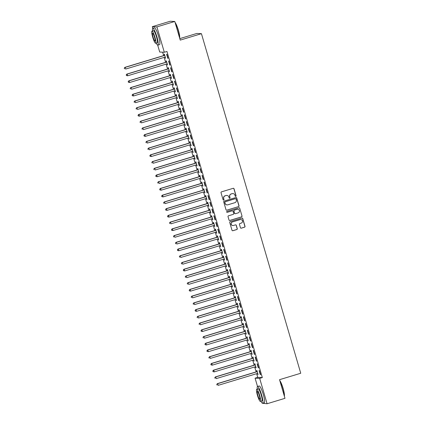 <?xml version="1.0" encoding="UTF-8"?>
<svg xmlns="http://www.w3.org/2000/svg" width="425" height="425" viewBox="0 0 425 425"><rect width="100%" height="100%" fill="white"/><g stroke="black" fill="none" stroke-linecap="round" stroke-linejoin="round"><path stroke-width="0.64" d="M235.769 196.393A0.483 0.473 92.7 0 0 236.087 195.792L234.037 188.774A0.691 0.68 92.7 0 0 233.192 188.307L221.483 191.861A0.691 0.68 92.7 0 0 221.027 192.716L223.077 199.734A0.483 0.473 92.7 0 0 223.667 200.058A0.483 0.473 92.7 0 0 223.991 199.458L223.725 198.549A2.205 2.173 92.7 0 1 225.186 195.808L226.164 195.511A2.205 2.173 92.7 0 1 228.863 196.993L229.128 197.901A0.483 0.473 92.7 0 0 229.718 198.225A0.483 0.473 92.7 0 0 230.037 197.625L229.771 196.717A2.205 2.173 92.7 0 1 231.237 193.97L232.209 193.678A2.205 2.173 92.7 0 1 234.913 195.16L235.179 196.068A0.483 0.473 92.7 0 0 235.769 196.393M235.546 196.403A0.483 0.473 92.7 0 0 235.965 195.787L233.909 188.764A0.691 0.68 92.7 0 0 233.357 188.28M223.449 200.074A0.483 0.473 92.7 0 0 223.863 199.452L223.725 198.549M229.5 198.236A0.483 0.473 92.7 0 0 229.914 197.62L229.771 196.717M240.428 227.715A0.691 0.68 92.7 0 0 241.273 228.177L244.561 227.184A0.691 0.68 92.7 0 0 245.018 226.323L242.739 218.53A0.691 0.68 92.7 0 0 241.894 218.067L230.185 221.616A0.691 0.68 92.7 0 0 229.728 222.477L232.008 230.27A0.691 0.68 92.7 0 0 232.852 230.732L236.821 229.532A0.691 0.68 92.7 0 0 237.278 228.671L236.3 225.335A0.691 0.68 92.7 0 0 235.455 224.873L233.49 225.468A1.843 1.817 92.7 0 1 231.168 223.927A1.843 1.817 92.7 0 1 232.454 221.935L240.162 219.597A1.843 1.817 92.7 0 1 242.484 221.138A1.843 1.817 92.7 0 1 241.198 223.13L239.913 223.523A0.691 0.68 92.7 0 0 239.456 224.379L240.428 227.715M256.652 373.676L257.725 377.358L262.326 377.575L166.961 51.462L164.31 52.264L159.715 52.047L157.691 45.13M262.326 377.575L259.675 378.377L267.091 403.75L262.422 403.277M156.203 43.084A8.782 1.466 -106.9 0 0 157.887 45.146A8.782 1.466 -106.9 0 0 156.894 36.816A8.782 1.466 -106.9 0 0 152.793 28.342L152.293 26.674L170.186 21.25L174.787 21.468L180.237 40.109L201.439 33.681L300.741 373.251L279.533 379.684L284.984 398.326L267.091 403.75M174.787 21.468L156.894 26.892L164.31 52.264M238.553 206.64A0.691 0.68 92.7 0 0 239.009 205.78L236.73 197.986A0.691 0.68 92.7 0 0 235.886 197.524L224.177 201.073A0.691 0.68 92.7 0 0 223.72 201.933L225.999 209.727A0.691 0.68 92.7 0 0 226.844 210.189L238.425 206.635A0.691 0.68 92.7 0 0 238.882 205.774L236.603 197.981A0.691 0.68 92.7 0 0 236.05 197.498M239.732 208.261L242.011 216.054A0.691 0.68 92.7 0 1 241.554 216.909L229.845 220.463A0.691 0.68 92.7 0 1 229.006 219.996L228.028 216.66A0.691 0.68 92.7 0 1 228.485 215.804L233.235 214.365A0.691 0.68 92.7 0 0 233.692 213.504L233.043 211.294A0.691 0.68 92.7 0 0 232.199 210.832L227.258 212.33A0.483 0.473 92.7 0 1 226.653 211.926A0.483 0.473 92.7 0 1 226.987 211.406L238.887 207.793A0.691 0.68 92.7 0 1 239.732 208.261L242.011 216.054M201.439 33.681L196.844 33.458L179.802 38.627M258.299 367.896L258.607 367.912L257.428 363.874L257.12 363.858L258.299 367.896L258.581 367.811M255.499 366.701L255.813 367.779L256.126 367.79L254.947 363.752L254.633 363.742L254.952 364.831M254.363 354.434L254.676 354.45L253.491 350.413L253.183 350.397L254.363 354.434L254.644 354.349M251.563 353.244L252.19 354.333L251.01 350.296L250.697 350.28L251.016 351.369M250.426 340.978L250.739 340.993L249.56 336.956L249.247 336.94L250.426 340.978L250.708 340.892M247.626 339.782L248.253 340.871L247.074 336.834L246.76 336.823L247.079 337.912M246.489 327.516L246.803 327.532L245.623 323.494L245.31 323.478L246.489 327.516L246.771 327.431M243.695 326.326L244.317 327.415L243.137 323.377L242.829 323.361L243.143 324.45M242.558 314.059L242.866 314.075L241.687 310.038L241.373 310.022L242.558 314.059L242.84 313.974M239.758 312.864L240.38 313.953L239.201 309.915L238.893 309.905L239.211 310.994M238.622 300.597L238.93 300.613L237.75 296.576L237.442 296.56L238.622 300.597L238.903 300.512M235.822 299.407L236.449 300.496L235.264 296.459L234.956 296.443L235.275 297.532M234.685 287.141L234.993 287.157L233.814 283.119L233.506 283.103L234.685 287.141L234.967 287.056M231.885 285.945L232.199 287.024L232.512 287.034L231.327 282.997L231.019 282.986L231.338 284.075M230.748 273.679L231.062 273.695L229.877 269.657L229.569 269.641L230.748 273.679L231.03 273.594M227.949 272.489L228.576 273.578L227.396 269.54L227.083 269.524L227.402 270.613M226.812 260.222L227.125 260.238L225.941 256.201L225.633 256.185L226.812 260.222L227.093 260.137M224.012 259.027L224.639 260.116L223.46 256.078L223.146 256.068L223.465 257.157M222.875 246.76L223.189 246.776L222.009 242.739L221.696 242.723L222.875 246.76L223.157 246.675M220.081 245.57L220.702 246.659L219.523 242.622L219.21 242.606L219.528 243.695M218.944 233.304L219.252 233.32L218.073 229.282L217.759 229.266L218.944 233.304L219.226 233.219M216.144 232.108L216.766 233.203L215.587 229.16L215.278 229.149L215.597 230.238M215.008 219.842L215.316 219.858L214.136 215.82L213.823 215.804L215.008 219.842L215.289 219.757M212.208 218.652L212.829 219.741L211.65 215.703L211.342 215.688L211.661 216.777M211.071 206.385L211.379 206.401L210.2 202.364L209.892 202.348L211.071 206.385L211.352 206.3M208.271 205.19L208.898 206.284L207.713 202.242L207.405 202.231L207.724 203.32M207.134 192.923L207.442 192.939L206.263 188.902L205.955 188.886L207.134 192.923L207.416 192.838M204.335 191.733L204.962 192.822L203.782 188.785L203.469 188.769L203.788 189.858M203.198 179.467L203.511 179.483L202.327 175.445L202.018 175.429L203.198 179.467L203.479 179.382M200.398 178.277L201.025 179.366L199.846 175.328L199.532 175.312L199.851 176.402M199.261 166.005L199.575 166.021L198.395 161.983L198.082 161.968L199.261 166.005L199.543 165.92M196.462 164.815L197.088 165.904L195.909 161.867L195.596 161.851L195.914 162.94M195.33 152.548L195.638 152.564L194.459 148.527L194.145 148.511L195.33 152.548L195.606 152.463M192.53 151.358L193.152 152.447L191.972 148.41L191.664 148.394L191.983 149.483M191.393 139.092L191.702 139.102L190.522 135.065L190.209 135.049L191.393 139.092L191.675 139.002M188.594 137.897L189.215 138.986L188.036 134.948L187.728 134.932L188.047 136.021M187.457 125.63L187.765 125.646L186.586 121.608L186.278 121.593L187.457 125.63L187.738 125.545M184.657 124.44L185.284 125.529L184.099 121.492L183.791 121.476L184.11 122.565M183.52 112.173L183.828 112.184L182.649 108.147L182.341 108.136L183.52 112.173L183.802 112.083M180.721 110.978L181.347 112.067L180.163 108.03L179.855 108.014L180.173 109.103M179.584 98.712L179.897 98.728L178.712 94.69L178.404 94.674L179.584 98.712L179.865 98.627M176.784 97.522L177.411 98.611L176.232 94.573L175.918 94.557L176.237 95.646M175.647 85.255L175.961 85.266L174.776 81.228L174.468 81.218L175.647 85.255L175.929 85.17M172.847 84.06L173.474 85.149L172.295 81.111L171.982 81.095L172.3 82.184M171.711 71.793L172.024 71.809L170.845 67.772L170.531 67.756L171.711 71.793L171.992 71.708M168.916 70.603L169.538 71.692L168.358 67.655L168.045 67.639L168.364 68.728M167.779 58.337L168.087 58.347L166.908 54.31L166.595 54.299L167.779 58.337L168.061 58.252M164.98 57.141L165.601 58.23L164.422 54.193L164.114 54.177L164.433 55.266M162.642 52.185L163.641 55.606M164.162 57.386L165.607 62.332M166.127 64.117L167.577 69.062M168.098 70.848L169.543 75.793M170.064 77.573L171.514 82.524M172.035 84.304L173.48 89.25M174 91.035L175.445 95.981M175.971 97.766L177.416 102.712M177.937 104.492L179.382 109.443M179.903 111.223L181.353 116.168M181.873 117.953L183.318 122.899M183.839 124.684L185.289 129.63M185.81 131.41L187.255 136.361M187.776 138.141L189.221 143.087M189.741 144.872L191.192 149.818M191.712 151.603L193.157 156.549M193.678 158.328L195.128 163.28M195.649 165.059L197.094 170.005M197.614 171.79L199.059 176.736M199.585 178.521L201.03 183.467M201.551 185.247L202.996 190.193M203.517 191.978L204.967 196.924M205.488 198.709L206.933 203.655M207.453 205.434L208.903 210.386M209.424 212.165L210.869 217.111M211.39 218.896L212.835 223.842M213.361 225.627L214.806 230.573M215.326 232.353L216.771 237.304M217.292 239.084L218.742 244.03M219.263 245.815L220.708 250.761M221.228 252.546L222.679 257.492M223.199 259.271L224.644 264.223M225.165 266.002L226.61 270.948M227.136 272.733L228.581 277.679M229.102 279.464L230.547 284.41M231.067 286.19L232.518 291.141M233.038 292.921L234.483 297.867M235.004 299.652L236.449 304.598M236.975 306.382L238.42 311.328M238.94 313.108L240.385 318.059M240.906 319.839L242.356 324.785M242.877 326.57L244.322 331.516M244.843 333.301L246.293 338.247M246.813 340.027L248.258 344.978M248.779 346.757L250.224 351.703M250.75 353.488L252.195 358.434M252.716 360.219L254.161 365.165M254.681 366.945L256.132 371.896M166.945 63.872L167.572 64.961L166.393 60.924L166.079 60.908L166.398 61.997M169.745 65.062L170.053 65.078L168.874 61.041L168.566 61.025L169.745 65.062L170.027 64.977M170.882 77.329L171.195 78.407L171.509 78.418L170.324 74.38L170.016 74.37L170.335 75.459M173.682 78.524L173.99 78.54L172.81 74.502L172.502 74.487L173.682 78.524L173.963 78.439M174.818 90.791L175.44 91.88L174.261 87.842L173.952 87.826L174.271 88.915M177.618 91.981L177.926 91.997L176.747 87.959L176.433 87.943L177.618 91.981L177.9 91.896M178.755 104.247L179.377 105.336L178.197 101.299L177.889 101.288L178.208 102.377M181.555 105.442L181.863 105.458L180.683 101.421L180.37 101.405L181.555 105.442L181.836 105.358M182.692 117.709L183.313 118.798L182.134 114.761L181.82 114.745L182.139 115.834M185.486 118.899L185.799 118.915L184.62 114.877L184.307 114.862L185.486 118.899L185.768 118.814M186.623 131.166L187.25 132.255L186.07 128.217L185.757 128.207L186.076 129.296M189.423 132.361L189.736 132.377L188.551 128.339L188.243 128.323L189.423 132.361L189.704 132.276M190.559 144.627L191.186 145.717L190.007 141.679L189.693 141.663L190.012 142.752M193.359 145.817L193.673 145.833L192.488 141.796L192.18 141.78L193.359 145.817L193.641 145.732M194.496 158.084L194.809 159.163L195.123 159.173L193.938 155.136L193.63 155.125L193.949 156.214M197.296 159.279L197.604 159.295L196.424 155.252L196.116 155.242L197.296 159.279L197.577 159.194M198.433 171.546L199.059 172.635L197.875 168.597L197.567 168.582L197.885 169.671M201.232 172.736L201.54 172.752L200.361 168.714L200.053 168.698L201.232 172.736L201.514 172.651M202.369 185.002L202.991 186.092L201.811 182.054L201.503 182.038L201.822 183.133M205.169 186.198L205.477 186.214L204.298 182.171L203.984 182.16L205.169 186.198L205.45 186.113M206.306 198.464L206.927 199.553L205.748 195.516L205.434 195.5L205.753 196.589M209.1 199.654L209.413 199.67L208.234 195.633L207.921 195.617L209.1 199.654L209.382 199.569M210.237 211.921L210.864 213.01L209.684 208.972L209.371 208.957L209.69 210.051M213.037 213.116L213.35 213.127L212.171 209.089L211.857 209.079L213.037 213.116L213.318 213.031M214.173 225.383L214.8 226.472L213.621 222.434L213.308 222.418L213.626 223.508M216.973 226.573L217.287 226.589L216.102 222.551L215.794 222.535L216.973 226.573L217.255 226.488M218.11 238.839L218.737 239.928L217.552 235.891L217.244 235.875L217.563 236.964M220.91 240.035L221.218 240.045L220.038 236.008L219.73 235.997L220.91 240.035L221.191 239.95M222.047 252.301L222.673 253.39L221.489 249.353L221.181 249.337L221.499 250.426M224.846 253.491L225.154 253.507L223.975 249.47L223.667 249.454L224.846 253.491L225.128 253.406M225.983 265.758L226.605 266.847L225.425 262.809L225.117 262.793L225.436 263.882M228.783 266.953L229.091 266.964L227.912 262.926L227.598 262.916L228.783 266.953L229.064 266.868M229.92 279.22L230.541 280.309L229.362 276.271L229.054 276.255L229.373 277.344M232.719 280.41L233.028 280.426L231.848 276.388L231.535 276.372L232.719 280.41L232.996 280.325M233.856 292.676L234.478 293.765L233.298 289.728L232.985 289.712L233.304 290.801M236.651 293.872L236.964 293.882L235.785 289.845L235.471 289.834L236.651 293.872L236.932 293.787M237.788 306.138L238.414 307.227L237.235 303.19L236.922 303.174L237.24 304.263M240.587 307.328L240.901 307.344L239.716 303.307L239.408 303.291L240.587 307.328L240.869 307.243M241.724 319.595L242.351 320.684L241.172 316.646L240.858 316.63L241.177 317.719M244.524 320.79L244.837 320.801L243.653 316.763L243.344 316.752L244.524 320.79L244.805 320.705M245.661 333.057L246.288 334.146L245.103 330.108L244.795 330.092L245.113 331.181M248.46 334.247L248.768 334.263L247.589 330.225L247.281 330.209L248.46 334.247L248.742 334.162M249.597 346.513L250.219 347.602L249.039 343.565L248.731 343.549L249.05 344.638M252.397 347.708L252.705 347.719L251.526 343.682L251.212 343.671L252.397 347.708L252.678 347.623M253.534 359.975L254.155 361.064L252.976 357.027L252.668 357.011L252.987 358.1M256.333 361.165L256.642 361.181L255.462 357.143L255.149 357.127L256.333 361.165L256.615 361.08M257.47 373.432L258.092 374.521L256.913 370.483L256.599 370.467L256.918 371.556M260.265 374.627L260.578 374.638L259.399 370.6L259.085 370.589L260.265 374.627L260.546 374.537M260.929 401.232A8.782 1.466 -106.9 0 0 262.618 403.293A8.782 1.466 -106.9 0 0 261.625 394.963A8.782 1.466 -106.9 0 0 257.523 386.49L255.08 378.16L259.675 378.377M152.293 26.674L156.894 26.892M257.725 377.358L255.08 378.16M165.293 58.214L165.575 58.129M167.259 64.945L167.54 64.86M169.23 71.676L169.511 71.591M171.195 78.407L171.477 78.322M173.166 85.133L173.448 85.048M175.132 91.864L175.413 91.779M177.097 98.595L177.379 98.51M179.068 105.326L179.35 105.241M181.034 112.051L181.316 111.966M183.005 118.782L183.287 118.697M184.971 125.513L185.252 125.428M186.942 132.244L187.218 132.159M188.907 138.97L189.189 138.885M190.873 145.701L191.154 145.616M192.844 152.432L193.125 152.347M194.809 159.163L195.091 159.072M196.78 165.888L197.062 165.803M198.746 172.619L199.028 172.534M200.712 179.35L200.993 179.265M202.683 186.081L202.964 185.991M204.648 192.807L204.93 192.722M206.619 199.538L206.901 199.452M208.585 206.268L208.866 206.183M210.556 212.999L210.837 212.909M212.521 219.725L212.803 219.64M214.487 226.456L214.768 226.371M216.458 233.187L216.739 233.102M218.423 239.913L218.705 239.827M220.394 246.643L220.676 246.558M222.36 253.374L222.642 253.289M224.331 260.105L224.613 260.02M226.297 266.831L226.578 266.746M228.262 273.562L228.544 273.477M230.233 280.293L230.515 280.208M232.199 287.024L232.48 286.939M234.17 293.749L234.451 293.664M236.135 300.48L236.417 300.395M238.101 307.211L238.383 307.126M240.072 313.942L240.353 313.857M242.038 320.668L242.319 320.583M244.008 327.399L244.29 327.314M245.974 334.13L246.256 334.045M247.945 340.861L248.227 340.776M249.911 347.586L250.192 347.501M251.876 354.317L252.158 354.232M253.847 361.048L254.129 360.963M255.813 367.779L256.094 367.694M257.784 374.505L258.065 374.42M232.873 193.582A2.205 2.173 92.7 0 0 232.087 193.667L232.209 193.678M229.649 196.711A2.205 2.173 92.7 0 1 231.11 193.965L232.087 193.667M226.822 195.42A2.205 2.173 92.7 0 0 226.036 195.505L226.164 195.511M223.598 198.544A2.205 2.173 92.7 0 1 225.064 195.798L226.036 195.505M226.557 210.21A0.691 0.68 92.7 0 0 226.722 210.184L238.425 206.635M236.029 198.99A0.483 0.473 92.7 0 0 235.439 198.666L225.165 201.779A0.483 0.473 92.7 0 0 224.841 202.38L225.123 203.341A2.205 2.173 92.7 0 0 227.821 204.823L234.85 202.693A2.205 2.173 92.7 0 0 236.311 199.947L236.029 198.99M227.04 204.908A2.205 2.173 92.7 0 1 225 203.336L224.719 202.374A0.483 0.473 92.7 0 1 225.038 201.774L235.317 198.661M229.558 220.485A0.691 0.68 92.7 0 0 229.723 220.453L241.432 216.904A0.691 0.68 92.7 0 0 241.889 216.049M232.363 210.8A0.691 0.68 92.7 0 0 232.077 210.827L227.258 212.33M238.159 212.872A1.843 1.817 92.7 0 0 237.729 209.259A1.843 1.817 92.7 0 0 237.129 209.334L234.414 210.157A0.691 0.68 92.7 0 0 233.952 211.018L234.6 213.228A0.691 0.68 92.7 0 0 235.445 213.695L238.159 212.872M237.671 209.259A1.843 1.817 92.7 0 0 237.001 209.328L237.129 209.334M235.158 213.717A0.691 0.68 92.7 0 1 234.478 213.222L233.83 211.012A0.691 0.68 92.7 0 1 234.287 210.152L237.001 209.328M239.61 208.25A0.691 0.68 92.7 0 0 239.052 207.767M240.704 219.523A1.843 1.817 92.7 0 0 240.04 219.592L240.162 219.597M232.82 225.542A1.843 1.817 92.7 0 1 232.332 221.93L240.04 219.592M232.565 230.754A0.691 0.68 92.7 0 0 232.725 230.727L236.693 229.521A0.691 0.68 92.7 0 0 237.15 228.666L236.178 225.33A0.691 0.68 92.7 0 0 235.62 224.846M240.986 228.198A0.691 0.68 92.7 0 0 241.15 228.172L244.433 227.178A0.691 0.68 92.7 0 0 244.89 226.318L242.611 218.524A0.691 0.68 92.7 0 0 242.059 218.041M164.677 55.069L164.342 55.335A0.701 0.691 -87.3 0 1 164.114 55.463L124.881 67.357L125.194 67.373L125.683 69.052L164.916 57.157A0.701 0.691 -87.3 0 1 165.176 57.131L165.282 57.141M164.741 55.282L164.656 55.351A0.701 0.691 -87.3 0 1 164.422 55.473L125.194 67.373L124.259 68.127L124.583 68.808L124.387 68.133M124.259 68.127L124.881 67.357M167.004 63.862L167.142 63.862A0.701 0.691 -87.3 0 0 166.882 63.888L127.654 75.783L126.427 75.528L126.23 74.858L126.427 75.528M166.648 61.795L166.313 62.066A0.701 0.691 -87.3 0 1 166.079 62.188L126.852 74.088L127.16 74.099L127.654 75.783L126.549 75.538M166.706 62.013L166.621 62.082A0.701 0.691 -87.3 0 1 166.387 62.204L127.16 74.099L126.353 74.864M126.23 74.858L126.852 74.088M168.969 70.593L169.113 70.593A0.701 0.691 -87.3 0 0 168.852 70.619L129.62 82.514L128.393 82.259L128.196 81.584L128.393 82.259M168.613 68.526L168.279 68.797A0.701 0.691 -87.3 0 1 168.045 68.919L128.817 80.814L129.126 80.83L129.62 82.514L128.52 82.264M168.677 68.744L168.592 68.813A0.701 0.691 -87.3 0 1 168.358 68.935L129.126 80.83L128.323 81.595M128.196 81.584L128.817 80.814M175.063 22.424A8.569 1.434 73.1 0 1 178.394 30.281A8.569 1.434 73.1 0 1 179.632 38.037M179.573 37.841A8.782 1.466 -106.9 0 0 178.234 30.345A8.782 1.466 -106.9 0 0 175.164 22.764M157.887 45.146L159.545 44.641A8.782 1.466 -106.9 0 0 158.552 36.311A8.782 1.466 -106.9 0 0 154.45 27.837L152.793 28.342A8.782 1.466 -106.9 0 0 152.532 30.988M151.98 31.152L153.505 30.69A6.322 1.057 73.1 0 1 156.458 36.794A6.322 1.057 73.1 0 1 157.176 42.792L155.651 43.254A6.322 1.057 -106.9 0 0 154.934 37.257A6.322 1.057 -106.9 0 0 151.98 31.152A6.322 1.057 -106.9 0 0 152.697 37.15A6.322 1.057 -106.9 0 0 155.651 43.254M154.535 37.241A4.075 0.68 -106.9 0 0 152.633 33.304A4.075 0.68 -106.9 0 0 153.096 37.172A4.075 0.68 -106.9 0 0 154.998 41.103A4.075 0.68 -106.9 0 0 154.535 37.241M279.793 380.577A8.569 1.434 73.1 0 1 283.124 388.429A8.569 1.434 73.1 0 1 284.362 396.185M284.304 395.988A8.782 1.466 -106.9 0 0 282.96 388.493A8.782 1.466 -106.9 0 0 279.894 380.912M262.618 403.293L264.276 402.788A8.782 1.466 -106.9 0 0 263.282 394.458A8.782 1.466 -106.9 0 0 259.181 385.985L257.523 386.49A8.782 1.466 -106.9 0 0 257.263 389.135M256.711 389.305L258.235 388.843A6.322 1.057 73.1 0 1 261.189 394.942A6.322 1.057 73.1 0 1 261.906 400.94L260.382 401.402A6.322 1.057 -106.9 0 0 259.664 395.404A6.322 1.057 -106.9 0 0 256.711 389.305A6.322 1.057 -106.9 0 0 257.428 395.298A6.322 1.057 -106.9 0 0 260.382 401.402M259.266 395.388A4.075 0.68 -106.9 0 0 257.364 391.452A4.075 0.68 -106.9 0 0 257.826 395.319A4.075 0.68 -106.9 0 0 259.728 399.25A4.075 0.68 -106.9 0 0 259.266 395.388M170.579 75.257L170.25 75.528A0.701 0.691 -87.3 0 1 170.016 75.65L130.783 87.545L131.097 87.561L131.585 89.245L170.818 77.345A0.701 0.691 -87.3 0 1 171.078 77.318L171.19 77.329M170.643 75.469L170.558 75.538A0.701 0.691 -87.3 0 1 170.324 75.666L131.097 87.561L130.167 88.315L130.486 88.995L130.289 88.32M130.167 88.315L130.783 87.545M172.906 84.049L173.049 84.049A0.701 0.691 -87.3 0 0 172.784 84.076L133.556 95.97L132.329 95.721L132.132 95.046L132.329 95.721M172.55 81.988L172.215 82.253A0.701 0.691 -87.3 0 1 171.982 82.381L132.754 94.276L133.062 94.292L133.556 95.97L132.451 95.726M172.614 82.2L172.529 82.269A0.701 0.691 -87.3 0 1 172.295 82.392L133.062 94.292L132.255 95.051M132.132 95.046L132.754 94.276M174.516 88.713L174.186 88.984A0.701 0.691 -87.3 0 1 173.952 89.107L134.72 101.007L135.033 101.017L135.522 102.701L174.755 90.807A0.701 0.691 -87.3 0 1 175.015 90.78L175.127 90.791M174.579 88.931L174.494 89A0.701 0.691 -87.3 0 1 174.261 89.123L135.033 101.017L134.098 101.777L134.422 102.452L134.226 101.782M134.098 101.777L134.72 101.007M176.487 95.444L176.152 95.715A0.701 0.691 -87.3 0 1 175.918 95.838L136.691 107.732L136.999 107.748L137.493 109.432L176.72 97.537A0.701 0.691 -87.3 0 1 176.981 97.511L177.092 97.522M176.55 95.662L176.46 95.731A0.701 0.691 -87.3 0 1 176.232 95.853L136.999 107.748L136.069 108.502L136.388 109.183L136.191 108.513M136.069 108.502L136.691 107.732M178.808 104.242L178.952 104.237A0.701 0.691 -87.3 0 0 178.691 104.263L139.458 116.163L138.231 115.908L138.035 115.233L138.231 115.908M178.452 102.175L178.117 102.446A0.701 0.691 -87.3 0 1 177.889 102.568L138.656 114.463L138.97 114.479L139.458 116.163L138.359 115.913M178.516 102.388L178.431 102.457A0.701 0.691 -87.3 0 1 178.197 102.584L138.97 114.479L138.162 115.239M138.035 115.233L138.656 114.463M180.423 108.906L180.088 109.172A0.701 0.691 -87.3 0 1 179.855 109.299L140.627 121.194L140.935 121.21L141.429 122.889L180.657 110.994A0.701 0.691 -87.3 0 1 180.917 110.968L181.029 110.978M180.482 109.119L180.397 109.188A0.701 0.691 -87.3 0 1 180.163 109.31L140.935 121.21L140.006 121.964L140.324 122.644L140.128 121.97M140.006 121.964L140.627 121.194M182.389 115.632L182.054 115.903A0.701 0.691 -87.3 0 1 181.82 116.025L142.593 127.925L142.901 127.936L143.395 129.62L182.623 117.725A0.701 0.691 -87.3 0 1 182.888 117.698L182.994 117.709M182.452 115.85L182.367 115.919A0.701 0.691 -87.3 0 1 182.134 116.041L142.901 127.936L141.971 128.695L142.295 129.37L142.093 128.701M141.971 128.695L142.593 127.925M184.716 124.429L184.854 124.429A0.701 0.691 -87.3 0 0 184.593 124.456L145.361 136.351L144.139 136.096L143.942 135.421L144.139 136.096M184.354 122.363L184.025 122.634A0.701 0.691 -87.3 0 1 183.791 122.756L144.558 134.651L144.872 134.667L145.361 136.351L144.261 136.101M184.418 122.581L184.333 122.65A0.701 0.691 -87.3 0 1 184.099 122.772L144.872 134.667L144.064 135.432M143.942 135.421L144.558 134.651M186.325 129.094L185.991 129.365A0.701 0.691 -87.3 0 1 185.757 129.487L146.529 141.382L146.837 141.398L147.332 143.082L186.559 131.182A0.701 0.691 -87.3 0 1 186.825 131.155L186.931 131.166M186.389 129.306L186.304 129.375A0.701 0.691 -87.3 0 1 186.07 129.503L146.837 141.398L145.908 142.152L146.227 142.832L146.03 142.157M145.908 142.152L146.529 141.382M188.291 135.825L187.962 136.09A0.701 0.691 -87.3 0 1 187.728 136.218L148.495 148.113L148.808 148.128L149.297 149.807L188.53 137.913A0.701 0.691 -87.3 0 1 188.79 137.886L188.897 137.897M188.355 136.037L188.27 136.106A0.701 0.691 -87.3 0 1 188.036 136.228L148.808 148.128L147.873 148.883L148.197 149.563L148.001 148.888M147.873 148.883L148.495 148.113M190.618 144.617L190.756 144.617A0.701 0.691 -87.3 0 0 190.496 144.643L151.268 156.538L150.041 156.283L149.844 155.614L150.041 156.283M190.262 142.55L189.927 142.821A0.701 0.691 -87.3 0 1 189.693 142.943L150.466 154.843L150.774 154.854L151.268 156.538L150.163 156.288M190.326 142.768L190.235 142.837A0.701 0.691 -87.3 0 1 190.007 142.959L150.774 154.854L149.967 155.619M149.844 155.614L150.466 154.843M192.227 149.281L191.893 149.552A0.701 0.691 -87.3 0 1 191.664 149.674L152.432 161.569L152.745 161.585L153.234 163.269L192.467 151.374A0.701 0.691 -87.3 0 1 192.727 151.348L192.833 151.358M192.291 149.499L192.206 149.568A0.701 0.691 -87.3 0 1 191.972 149.69L152.745 161.585L151.81 162.339L152.134 163.019L151.938 162.35M151.81 162.339L152.432 161.569M194.198 156.012L193.864 156.283A0.701 0.691 -87.3 0 1 193.63 156.405L154.397 168.3L154.711 168.316L155.205 170L194.432 158.1A0.701 0.691 -87.3 0 1 194.692 158.073L194.804 158.084M194.257 156.225L194.172 156.294A0.701 0.691 -87.3 0 1 193.938 156.421L154.711 168.316L153.781 169.07L154.1 169.75L153.903 169.076M153.781 169.07L154.397 168.3M196.52 164.804L196.663 164.804A0.701 0.691 -87.3 0 0 196.398 164.831L157.17 176.726L155.943 176.476L155.747 175.801L155.943 176.476M196.164 162.743L195.829 163.009A0.701 0.691 -87.3 0 1 195.596 163.136L156.368 175.031L156.676 175.047L157.17 176.726L156.065 176.481M196.228 162.956L196.143 163.025A0.701 0.691 -87.3 0 1 195.909 163.147L156.676 175.047L155.869 175.807M155.747 175.801L156.368 175.031M198.13 169.469L197.8 169.74A0.701 0.691 -87.3 0 1 197.567 169.862L158.334 181.762L158.647 181.773L159.136 183.457L198.369 171.562A0.701 0.691 -87.3 0 1 198.629 171.535L198.741 171.546M198.193 169.687L198.108 169.756A0.701 0.691 -87.3 0 1 197.875 169.878L158.647 181.773L157.712 182.532L158.036 183.207L157.84 182.538M157.712 182.532L158.334 181.762M200.457 178.266L200.6 178.266A0.701 0.691 -87.3 0 0 200.334 178.293L161.107 190.188L159.88 189.933L159.683 189.258L159.88 189.933M200.101 176.2L199.766 176.471A0.701 0.691 -87.3 0 1 199.532 176.593L160.305 188.488L160.613 188.503L161.107 190.188L160.002 189.938M200.164 176.417L200.079 176.487A0.701 0.691 -87.3 0 1 199.846 176.609L160.613 188.503L159.805 189.263M159.683 189.258L160.305 188.488M202.428 184.997L202.566 184.992A0.701 0.691 -87.3 0 0 202.305 185.018L163.072 196.918L161.845 196.663L161.649 195.989L161.845 196.663M202.066 182.931L201.737 183.202A0.701 0.691 -87.3 0 1 201.503 183.324L162.27 195.218L162.584 195.234L163.072 196.918L161.973 196.669M202.13 183.143L202.045 183.212A0.701 0.691 -87.3 0 1 201.811 183.34L162.584 195.234L161.776 195.994M161.649 195.989L162.27 195.218M204.037 189.662L203.702 189.927A0.701 0.691 -87.3 0 1 203.469 190.055L164.241 201.949L164.549 201.965L165.043 203.644L204.271 191.749A0.701 0.691 -87.3 0 1 204.531 191.723L204.643 191.733M204.096 189.874L204.011 189.943A0.701 0.691 -87.3 0 1 203.777 190.065L164.549 201.965L163.62 202.72L163.938 203.4L163.742 202.725M163.62 202.72L164.241 201.949M206.359 198.454L206.502 198.454A0.701 0.691 -87.3 0 0 206.242 198.48L167.009 210.375L165.782 210.12L165.585 209.451L165.782 210.12M206.003 196.387L205.668 196.658A0.701 0.691 -87.3 0 1 205.434 196.78L166.207 208.68L166.515 208.691L167.009 210.375L165.909 210.125M206.067 196.605L205.982 196.674A0.701 0.691 -87.3 0 1 205.748 196.796L166.515 208.691L165.713 209.456M165.585 209.451L166.207 208.68M208.33 205.185L208.468 205.185A0.701 0.691 -87.3 0 0 208.208 205.211L168.975 217.106L167.753 216.851L167.556 216.176L167.753 216.851M207.974 203.118L207.639 203.389A0.701 0.691 -87.3 0 1 207.405 203.511L168.173 215.406L168.486 215.422L168.975 217.106L167.875 216.856M208.032 203.336L207.947 203.405A0.701 0.691 -87.3 0 1 207.713 203.527L168.486 215.422L167.678 216.182M167.556 216.176L168.173 215.406M209.939 209.849L209.605 210.12A0.701 0.691 -87.3 0 1 209.371 210.242L170.143 222.137L170.452 222.153L170.946 223.837L210.173 211.937A0.701 0.691 -87.3 0 1 210.439 211.91L210.545 211.921M210.003 210.062L209.918 210.131A0.701 0.691 -87.3 0 1 209.684 210.258L170.452 222.153L169.522 222.907L169.841 223.587L169.644 222.913M169.522 222.907L170.143 222.137M212.266 218.641L212.404 218.641A0.701 0.691 -87.3 0 0 212.144 218.668L172.911 230.562L171.684 230.313L171.488 229.638L171.684 230.313M211.905 216.58L211.576 216.846A0.701 0.691 -87.3 0 1 211.342 216.973L172.109 228.868L172.423 228.884L172.911 230.562L171.812 230.318M211.969 216.792L211.884 216.862A0.701 0.691 -87.3 0 1 211.65 216.984L172.423 228.884L171.615 229.643M171.488 229.638L172.109 228.868M213.876 223.306L213.541 223.577A0.701 0.691 -87.3 0 1 213.308 223.699L174.08 235.599L174.388 235.609L174.882 237.293L214.11 225.399A0.701 0.691 -87.3 0 1 214.37 225.372L214.482 225.383M213.94 223.523L213.849 223.593A0.701 0.691 -87.3 0 1 213.621 223.715L174.388 235.609L173.458 236.369L173.777 237.044L173.581 236.374M173.458 236.369L174.08 235.599M215.842 230.037L215.507 230.308A0.701 0.691 -87.3 0 1 215.278 230.43L176.046 242.324L176.359 242.34L176.848 244.024L216.081 232.13A0.701 0.691 -87.3 0 1 216.341 232.103L216.447 232.108M215.905 230.254L215.82 230.323A0.701 0.691 -87.3 0 1 215.587 230.446L176.359 242.34L175.424 243.095L175.748 243.775L175.552 243.1M175.424 243.095L176.046 242.324M218.168 238.834L218.307 238.829A0.701 0.691 -87.3 0 0 218.046 238.855L178.819 250.755L177.592 250.5L177.395 249.826L177.592 250.5M217.812 236.768L217.478 237.038A0.701 0.691 -87.3 0 1 217.244 237.161L178.017 249.055L178.325 249.071L178.819 250.755L177.714 250.506M217.871 236.98L217.786 237.049A0.701 0.691 -87.3 0 1 217.552 237.177L178.325 249.071L177.517 249.831M177.395 249.826L178.017 249.055M219.778 243.498L219.443 243.764A0.701 0.691 -87.3 0 1 219.21 243.892L179.982 255.786L180.29 255.802L180.784 257.481L220.012 245.586A0.701 0.691 -87.3 0 1 220.278 245.56L220.384 245.57M219.842 243.711L219.757 243.78A0.701 0.691 -87.3 0 1 219.523 243.902L180.29 255.802L179.361 256.557L179.685 257.237L179.488 256.562M179.361 256.557L179.982 255.786M221.744 250.224L221.414 250.495A0.701 0.691 -87.3 0 1 221.181 250.617L181.948 262.517L182.261 262.528L182.75 264.212L221.983 252.317A0.701 0.691 -87.3 0 1 222.243 252.291L222.355 252.301M221.808 250.442L221.722 250.511A0.701 0.691 -87.3 0 1 221.489 250.633L182.261 262.528L181.332 263.288L181.65 263.962L181.454 263.293M181.332 263.288L181.948 262.517M224.071 259.022L224.214 259.022A0.701 0.691 -87.3 0 0 223.948 259.043L184.721 270.943L183.494 270.688L183.297 270.013L183.494 270.688M223.715 256.955L223.38 257.226A0.701 0.691 -87.3 0 1 223.146 257.348L183.919 269.243L184.227 269.259L184.721 270.943L183.616 270.693M223.778 257.168L223.693 257.242A0.701 0.691 -87.3 0 1 223.46 257.364L184.227 269.259L183.419 270.018M183.297 270.013L183.919 269.243M225.68 263.686L225.351 263.952A0.701 0.691 -87.3 0 1 225.117 264.079L185.884 275.974L186.198 275.99L186.687 277.668L225.919 265.774A0.701 0.691 -87.3 0 1 226.18 265.747L226.286 265.758M225.744 263.898L225.659 263.967A0.701 0.691 -87.3 0 1 225.425 264.095L186.198 275.99L185.263 276.744L185.587 277.424L185.39 276.749M185.263 276.744L185.884 275.974M227.651 270.417L227.317 270.683A0.701 0.691 -87.3 0 1 227.083 270.81L187.855 282.705L188.163 282.721L188.657 284.399L227.885 272.505A0.701 0.691 -87.3 0 1 228.145 272.478L228.257 272.489M227.715 270.629L227.625 270.698A0.701 0.691 -87.3 0 1 227.396 270.821L188.163 282.721L187.234 283.475L187.553 284.155L187.356 283.48M187.234 283.475L187.855 282.705M229.973 279.209L230.116 279.209A0.701 0.691 -87.3 0 0 229.856 279.236L190.623 291.13L189.396 290.875L189.199 290.206L189.396 290.875M229.617 277.142L229.282 277.413A0.701 0.691 -87.3 0 1 229.054 277.536L189.821 289.436L190.134 289.446L190.623 291.13L189.523 290.881M229.681 277.36L229.596 277.429A0.701 0.691 -87.3 0 1 229.362 277.552L190.134 289.446L189.327 290.211M189.199 290.206L189.821 289.436M231.588 283.873L231.253 284.144A0.701 0.691 -87.3 0 1 231.019 284.267L191.787 296.161L192.1 296.177L192.594 297.861L231.822 285.961A0.701 0.691 -87.3 0 1 232.082 285.935L232.193 285.945M231.646 284.086L231.561 284.155A0.701 0.691 -87.3 0 1 231.327 284.283L192.1 296.177L191.17 296.932L191.489 297.612L191.292 296.937M191.17 296.932L191.787 296.161M233.553 290.604L233.219 290.87A0.701 0.691 -87.3 0 1 232.985 290.998L193.758 302.892L194.066 302.908L194.56 304.587L233.787 292.692A0.701 0.691 -87.3 0 1 234.053 292.666L234.159 292.676M233.617 290.817L233.532 290.886A0.701 0.691 -87.3 0 1 233.298 291.013L194.066 302.908L193.136 303.663L193.46 304.342L193.258 303.668M193.136 303.663L193.758 302.892M235.88 299.397L236.018 299.397A0.701 0.691 -87.3 0 0 235.758 299.423L196.525 311.318L195.303 311.063L195.102 310.393L195.303 311.063M235.519 297.33L235.19 297.601A0.701 0.691 -87.3 0 1 234.956 297.723L195.723 309.623L196.037 309.639L196.525 311.318L195.426 311.073M235.583 297.548L235.498 297.617A0.701 0.691 -87.3 0 1 235.264 297.739L196.037 309.639L195.229 310.399M195.102 310.393L195.723 309.623M237.49 304.061L237.155 304.332A0.701 0.691 -87.3 0 1 236.922 304.454L197.694 316.349L198.002 316.365L198.496 318.049L237.724 306.154A0.701 0.691 -87.3 0 1 237.989 306.127L238.096 306.138M237.554 304.279L237.469 304.348A0.701 0.691 -87.3 0 1 237.235 304.47L198.002 316.365L197.072 317.124L197.391 317.799L197.195 317.13M197.072 317.124L197.694 316.349M239.456 310.792L239.126 311.063A0.701 0.691 -87.3 0 1 238.893 311.185L199.66 323.08L199.973 323.096L200.462 324.78L239.695 312.88A0.701 0.691 -87.3 0 1 239.955 312.853L240.061 312.864M239.519 311.004L239.434 311.073A0.701 0.691 -87.3 0 1 239.201 311.201L199.973 323.096L199.038 323.85L199.362 324.53L199.166 323.855M199.038 323.85L199.66 323.08M241.782 319.584L241.921 319.584A0.701 0.691 -87.3 0 0 241.66 319.611L202.433 331.505L201.206 331.256L201.009 330.581L201.206 331.256M241.427 317.523L241.092 317.788A0.701 0.691 -87.3 0 1 240.858 317.916L201.631 329.811L201.939 329.827L202.433 331.505L201.328 331.261M241.49 317.735L241.4 317.804A0.701 0.691 -87.3 0 1 241.172 317.927L201.939 329.827L201.131 330.586M201.009 330.581L201.631 329.811M243.392 324.248L243.058 324.519A0.701 0.691 -87.3 0 1 242.824 324.642L203.596 336.542L203.904 336.552L204.398 338.236L243.631 326.342A0.701 0.691 -87.3 0 1 243.892 326.315L243.998 326.326M243.456 324.466L243.371 324.535A0.701 0.691 -87.3 0 1 243.137 324.658L203.904 336.552L202.975 337.312L203.299 337.992L203.102 337.317M202.975 337.312L203.596 336.542M245.719 333.046L245.857 333.046A0.701 0.691 -87.3 0 0 245.597 333.072L206.369 344.967L205.142 344.712L204.946 344.038L205.142 344.712M245.363 330.979L245.028 331.25A0.701 0.691 -87.3 0 1 244.795 331.373L205.562 343.267L205.875 343.283L206.369 344.967L205.264 344.717M245.422 331.197L245.337 331.266A0.701 0.691 -87.3 0 1 245.103 331.388L205.875 343.283L205.068 344.048M204.946 344.038L205.562 343.267M247.685 339.777L247.828 339.772A0.701 0.691 -87.3 0 0 247.562 339.798L208.335 351.698L207.108 351.443L206.911 350.768L207.108 351.443M247.329 337.71L246.994 337.981A0.701 0.691 -87.3 0 1 246.76 338.103L207.533 349.998L207.841 350.014L208.335 351.698L207.23 351.448M247.393 337.923L247.308 337.992A0.701 0.691 -87.3 0 1 247.074 338.119L207.841 350.014L207.033 350.774M206.911 350.768L207.533 349.998M249.294 344.441L248.965 344.707A0.701 0.691 -87.3 0 1 248.731 344.834L209.498 356.729L209.812 356.745L210.301 358.424L249.533 346.529A0.701 0.691 -87.3 0 1 249.794 346.502L249.905 346.513M249.358 344.654L249.273 344.723A0.701 0.691 -87.3 0 1 249.039 344.845L209.812 356.745L208.877 357.499L209.201 358.179L209.004 357.505M208.877 357.499L209.498 356.729M251.621 353.233L251.759 353.233A0.701 0.691 -87.3 0 0 251.499 353.26L212.272 365.155L211.044 364.9L210.848 364.23L211.044 364.9M251.265 351.167L250.931 351.438A0.701 0.691 -87.3 0 1 250.697 351.56L211.469 363.46L211.778 363.471L212.272 365.155L211.167 364.905M251.329 351.385L251.244 351.454A0.701 0.691 -87.3 0 1 251.01 351.576L211.778 363.471L210.97 364.236M210.848 364.23L211.469 363.46M253.592 359.964L253.73 359.964A0.701 0.691 -87.3 0 0 253.47 359.991L214.237 371.886L213.01 371.631L212.813 370.956L213.01 371.631M253.231 357.898L252.896 358.169A0.701 0.691 -87.3 0 1 252.668 358.291L213.435 370.186L213.748 370.202L214.237 371.886L213.137 371.636M253.295 358.116L253.21 358.185A0.701 0.691 -87.3 0 1 252.976 358.307L213.748 370.202L212.941 370.967M212.813 370.956L213.435 370.186M255.202 364.629L254.867 364.9A0.701 0.691 -87.3 0 1 254.633 365.022L215.406 376.917L215.714 376.933L216.208 378.617L255.436 366.717A0.701 0.691 -87.3 0 1 255.696 366.69L255.808 366.701M255.26 364.841L255.175 364.91A0.701 0.691 -87.3 0 1 254.942 365.038L215.714 376.933L214.784 377.687L215.103 378.367L214.907 377.692M214.784 377.687L215.406 376.917M257.168 371.36L256.833 371.625A0.701 0.691 -87.3 0 1 256.599 371.753L217.372 383.647L217.68 383.663L218.174 385.342L257.401 373.447A0.701 0.691 -87.3 0 1 257.667 373.421L257.773 373.432M257.231 371.572L257.146 371.641A0.701 0.691 -87.3 0 1 256.913 371.763L217.68 383.663L216.75 384.418L217.074 385.098L216.877 384.423M216.75 384.418L217.372 383.647M164.342 55.335L164.656 55.351M164.114 55.463L164.422 55.473M166.313 62.066L166.621 62.082M166.079 62.188L166.387 62.204M168.279 68.797L168.592 68.813M168.045 68.919L168.358 68.935M170.25 75.528L170.558 75.538M170.016 75.65L170.324 75.666M172.215 82.253L172.529 82.269M171.982 82.381L172.295 82.392M174.186 88.984L174.494 89M173.952 89.107L174.261 89.123M176.152 95.715L176.46 95.731M175.918 95.838L176.232 95.853M178.117 102.446L178.431 102.457M177.889 102.568L178.197 102.584M180.088 109.172L180.397 109.188M179.855 109.299L180.163 109.31M182.054 115.903L182.367 115.919M181.82 116.025L182.134 116.041M184.025 122.634L184.333 122.65M183.791 122.756L184.099 122.772M185.991 129.365L186.304 129.375M185.757 129.487L186.07 129.503M187.962 136.09L188.27 136.106M187.728 136.218L188.036 136.228M189.927 142.821L190.235 142.837M189.693 142.943L190.007 142.959M191.893 149.552L192.206 149.568M191.664 149.674L191.972 149.69M193.864 156.283L194.172 156.294M193.63 156.405L193.938 156.421M195.829 163.009L196.143 163.025M195.596 163.136L195.909 163.147M197.8 169.74L198.108 169.756M197.567 169.862L197.875 169.878M199.766 176.471L200.079 176.487M199.532 176.593L199.846 176.609M201.737 183.202L202.045 183.212M201.503 183.324L201.811 183.34M203.702 189.927L204.011 189.943M203.469 190.055L203.777 190.065M205.668 196.658L205.982 196.674M205.434 196.78L205.748 196.796M207.639 203.389L207.947 203.405M207.405 203.511L207.713 203.527M209.605 210.12L209.918 210.131M209.371 210.242L209.684 210.258M211.576 216.846L211.884 216.862M211.342 216.973L211.65 216.984M213.541 223.577L213.849 223.593M213.308 223.699L213.621 223.715M215.507 230.308L215.82 230.323M215.278 230.43L215.587 230.446M217.478 237.038L217.786 237.049M217.244 237.161L217.552 237.177M219.443 243.764L219.757 243.78M219.21 243.892L219.523 243.902M221.414 250.495L221.722 250.511M221.181 250.617L221.489 250.633M223.38 257.226L223.693 257.242M223.146 257.348L223.46 257.364M225.351 263.952L225.659 263.967M225.117 264.079L225.425 264.095M227.317 270.683L227.625 270.698M227.083 270.81L227.396 270.821M229.282 277.413L229.596 277.429M229.054 277.536L229.362 277.552M231.253 284.144L231.561 284.155M231.019 284.267L231.327 284.283M233.219 290.87L233.532 290.886M232.985 290.998L233.298 291.013M235.19 297.601L235.498 297.617M234.956 297.723L235.264 297.739M237.155 304.332L237.469 304.348M236.922 304.454L237.235 304.47M239.126 311.063L239.434 311.073M238.893 311.185L239.201 311.201M241.092 317.788L241.4 317.804M240.858 317.916L241.172 317.927M243.058 324.519L243.371 324.535M242.824 324.642L243.137 324.658M245.028 331.25L245.337 331.266M244.795 331.373L245.103 331.388M246.994 337.981L247.308 337.992M246.76 338.103L247.074 338.119M248.965 344.707L249.273 344.723M248.731 344.834L249.039 344.845M250.931 351.438L251.244 351.454M250.697 351.56L251.01 351.576M252.896 358.169L253.21 358.185M252.668 358.291L252.976 358.307M254.867 364.9L255.175 364.91M254.633 365.022L254.942 365.038M256.833 371.625L257.146 371.641M256.599 371.753L256.913 371.763"/></g></svg>
